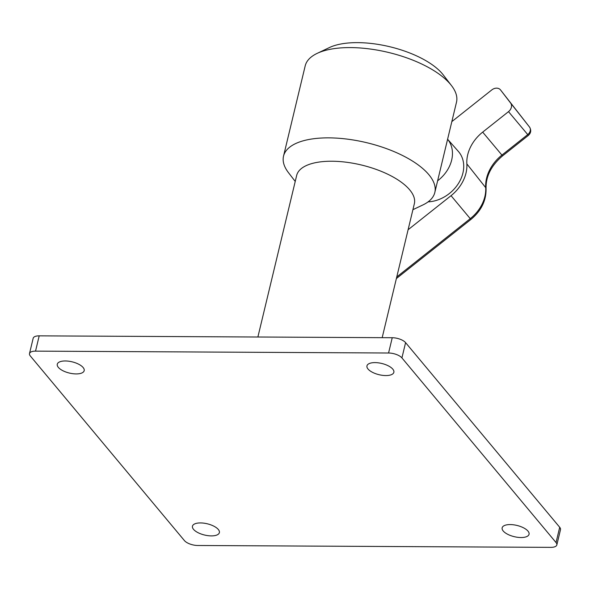 <?xml version="1.0" encoding="UTF-8"?>
<svg xmlns="http://www.w3.org/2000/svg" width="590" height="590" viewBox="0 0 590 590"><rect width="100%" height="100%" fill="white"/><g stroke="black" fill="none" stroke-linecap="round" stroke-linejoin="round"><path stroke-width="0.89" d="M375.011 362.607A13.828 5.775 13.5 0 1 393.862 372.312A13.828 5.775 13.5 0 1 385.823 375.565A13.828 5.775 13.5 0 1 366.965 365.852A13.828 5.775 13.5 0 1 375.011 362.607M65.32 360.962A13.828 5.775 13.5 0 1 84.178 370.668A13.828 5.775 13.5 0 1 76.132 373.92A13.828 5.775 13.5 0 1 57.282 364.214A13.828 5.775 13.5 0 1 65.32 360.962M200.512 522.932A13.828 5.775 13.5 0 1 219.369 532.637A13.828 5.775 13.5 0 1 211.323 535.89A13.828 5.775 13.5 0 1 192.465 526.177A13.828 5.775 13.5 0 1 200.512 522.932M510.195 524.576A13.828 5.775 13.5 0 1 529.053 534.282A13.828 5.775 13.5 0 1 521.014 537.534A13.828 5.775 13.5 0 1 502.156 527.821A13.828 5.775 13.5 0 1 510.195 524.576M556.835 544.924A10.377 4.329 -166.5 0 1 550.802 547.365L197.761 545.492A10.377 4.329 -166.5 0 1 184.412 540.58L30.297 355.94A10.377 4.329 -166.5 0 1 29.5 353.565A10.377 4.329 -166.5 0 1 35.533 351.131L388.574 353.004L392.239 337.723A10.377 4.329 13.5 0 1 405.588 342.635L559.703 527.283A10.377 4.329 13.5 0 1 560.5 529.65L556.835 544.924A10.377 4.329 -166.5 0 0 556.038 542.557L559.703 527.283M29.5 353.565L33.165 338.291A10.377 4.329 13.5 0 1 39.198 335.85L392.239 337.723M405.588 342.635L401.923 357.909L556.038 542.557M401.923 357.909A10.377 4.329 -166.5 0 0 388.574 353.004M317.147 53.38L329.449 47.539A65.873 27.509 13.5 0 1 357.621 42.635A65.873 27.509 13.5 0 1 443.208 74.849L451.52 85.639A77.799 32.494 -166.5 0 0 350.431 47.591A77.799 32.494 -166.5 0 0 317.147 53.38A77.799 32.494 -166.5 0 0 305.2 65.866L283.524 156.144A77.799 32.494 13.5 0 1 328.755 137.861A77.799 32.494 13.5 0 1 434.823 192.465A77.799 32.494 13.5 0 1 422.868 204.959L412.912 209.686M382.18 337.672L414.35 203.705A60.512 25.274 -166.5 0 0 331.846 161.232A60.512 25.274 -166.5 0 0 296.667 175.451L257.882 337.015M295.229 181.432L288.503 172.7A77.799 32.494 13.5 0 1 283.524 156.144M434.823 192.465L456.498 102.195A77.799 32.494 -166.5 0 0 451.52 85.639M437.625 180.791A32.369 25.643 -39.9 0 0 438.326 180.252A32.369 25.643 -39.9 0 0 447.596 139.262M428.097 201.869A32.848 26.026 -39.9 0 0 449.374 193.513A32.848 26.026 -39.9 0 0 458.334 151.379L447.603 139.247M451.837 121.614L491.795 89.923A6.918 5.48 140.1 0 1 500.526 89.931A6.918 5.48 140.1 0 1 500.556 89.968L510.579 102.999A6.918 5.48 140.1 0 1 508.506 111.643L482.679 132.123A36.307 28.763 -39.9 0 0 466.86 163.902A36.307 28.763 140.1 0 1 451.04 195.681L408.096 229.746M39.198 335.85L35.533 351.131M396.76 276.946L470.26 218.661L451.04 195.681M396.377 278.561L470.938 219.428L470.26 218.661A35.43 28.069 -39.9 0 0 485.695 187.65L466.86 163.902M470.938 219.428C481.263 210.837 486.308 200.548 486.072 188.571A5.185 2.736 -3.5 0 0 485.695 187.65A37.185 29.463 140.1 0 1 501.898 155.096L527.718 134.616A6.04 4.786 -39.9 0 0 529.532 127.071L500.556 89.968M529.584 127.145A5.185 3.164 142.4 0 0 529.547 127.093A5.185 3.164 142.4 0 0 529.532 127.071L510.579 102.999M500.526 89.931L529.547 127.093C531.406 130.228 531.022 132.986 528.404 135.383L508.506 111.643M528.404 135.383L502.577 155.863L482.679 132.123M502.577 155.863C491.241 165.502 485.74 176.403 486.072 188.571"/></g></svg>

